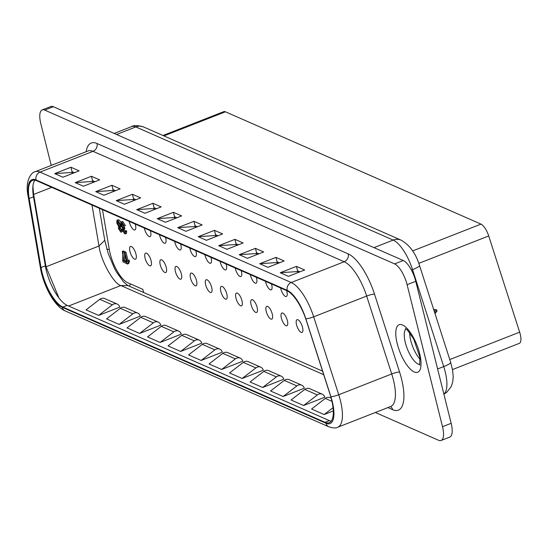 <?xml version="1.0" encoding="UTF-8"?>
<svg xmlns="http://www.w3.org/2000/svg" width="547" height="547" viewBox="0 0 547 547"><rect width="100%" height="100%" fill="white"/><g stroke="black" fill="none" stroke-linecap="round" stroke-linejoin="round"><path stroke-width="0.82" d="M162.979 135.485L223.737 111.663A12.444 4.479 68.6 0 1 225.426 111.793L480.97 224.12A12.444 4.479 68.6 0 1 488.71 235.948L519.65 332.159A12.444 4.479 68.6 0 1 519.308 343.366L452.499 369.567M433.614 309.308L436.636 309.882L437.012 311.058L434.995 313.609M143.629 292.488L142.849 289.356L127.649 282.676A26.14 9.408 68.6 0 1 109.304 249.473L102.474 209.658M210.889 257.309A6.844 2.462 68.6 0 1 210.629 263.23A6.844 2.462 68.6 0 1 204.934 254.69M195.751 250.656A6.844 2.462 68.6 0 1 195.484 256.577A6.844 2.462 68.6 0 1 189.788 248.037M241.179 270.621A6.844 2.462 68.6 0 1 240.912 276.543A6.844 2.462 68.6 0 1 235.224 268.003M226.034 263.969A6.844 2.462 68.6 0 1 225.767 269.89A6.844 2.462 68.6 0 1 220.079 261.35M150.316 230.684A6.844 2.462 68.6 0 1 150.056 236.605A6.844 2.462 68.6 0 1 144.36 228.065M135.177 224.031A6.844 2.462 68.6 0 1 134.911 229.952A6.844 2.462 68.6 0 1 129.215 221.412M180.606 243.996A6.844 2.462 68.6 0 1 180.339 249.917A6.844 2.462 68.6 0 1 174.65 241.377M165.461 237.343A6.844 2.462 68.6 0 1 165.194 243.265A6.844 2.462 68.6 0 1 159.505 234.725M271.462 283.934A6.844 2.462 68.6 0 1 271.203 289.855A6.844 2.462 68.6 0 1 265.507 281.315M256.324 277.281A6.844 2.462 68.6 0 1 256.058 283.202A6.844 2.462 68.6 0 1 250.362 274.662M286.607 290.594A6.844 2.462 68.6 0 1 286.341 296.515A6.844 2.462 68.6 0 1 280.652 287.975M191.963 273.158A6.844 2.462 68.6 0 1 196.229 279.674A6.844 2.462 68.6 0 1 196.038 285.835A6.844 2.462 68.6 0 1 191.245 280.358A6.844 2.462 68.6 0 1 191.04 273.09A6.844 2.462 68.6 0 1 191.963 273.158M176.825 266.505A6.844 2.462 68.6 0 1 181.084 273.015A6.844 2.462 68.6 0 1 180.893 279.175A6.844 2.462 68.6 0 1 176.1 273.705A6.844 2.462 68.6 0 1 175.895 266.43A6.844 2.462 68.6 0 1 176.825 266.505M161.68 259.846A6.844 2.462 68.6 0 1 165.939 266.362A6.844 2.462 68.6 0 1 165.748 272.522A6.844 2.462 68.6 0 1 160.955 267.045A6.844 2.462 68.6 0 1 160.75 259.777A6.844 2.462 68.6 0 1 161.68 259.846M146.534 253.193A6.844 2.462 68.6 0 1 150.794 259.702A6.844 2.462 68.6 0 1 150.603 265.863A6.844 2.462 68.6 0 1 145.81 260.393A6.844 2.462 68.6 0 1 145.605 253.117A6.844 2.462 68.6 0 1 146.534 253.193M131.389 246.533A6.844 2.462 68.6 0 1 135.656 253.049A6.844 2.462 68.6 0 1 135.465 259.21A6.844 2.462 68.6 0 1 130.671 253.733A6.844 2.462 68.6 0 1 130.466 246.465A6.844 2.462 68.6 0 1 131.389 246.533M297.971 319.756A6.844 2.462 68.6 0 1 302.231 326.265A6.844 2.462 68.6 0 1 302.04 332.426A6.844 2.462 68.6 0 1 297.247 326.956A6.844 2.462 68.6 0 1 297.042 319.68A6.844 2.462 68.6 0 1 297.971 319.756M282.826 313.096A6.844 2.462 68.6 0 1 287.086 319.612A6.844 2.462 68.6 0 1 286.895 325.773A6.844 2.462 68.6 0 1 282.102 320.296A6.844 2.462 68.6 0 1 281.896 313.028A6.844 2.462 68.6 0 1 282.826 313.096M267.681 306.443A6.844 2.462 68.6 0 1 271.941 312.952A6.844 2.462 68.6 0 1 271.75 319.113A6.844 2.462 68.6 0 1 266.957 313.643A6.844 2.462 68.6 0 1 266.751 306.368A6.844 2.462 68.6 0 1 267.681 306.443M252.536 299.783A6.844 2.462 68.6 0 1 256.803 306.299A6.844 2.462 68.6 0 1 256.611 312.46A6.844 2.462 68.6 0 1 251.818 306.983A6.844 2.462 68.6 0 1 251.613 299.715A6.844 2.462 68.6 0 1 252.536 299.783M237.398 293.13A6.844 2.462 68.6 0 1 241.658 299.64A6.844 2.462 68.6 0 1 241.466 305.8A6.844 2.462 68.6 0 1 236.673 300.33A6.844 2.462 68.6 0 1 236.468 293.055A6.844 2.462 68.6 0 1 237.398 293.13M222.253 286.471A6.844 2.462 68.6 0 1 226.513 292.987A6.844 2.462 68.6 0 1 226.321 299.147A6.844 2.462 68.6 0 1 221.528 293.671A6.844 2.462 68.6 0 1 221.323 286.402A6.844 2.462 68.6 0 1 222.253 286.471M207.108 279.818A6.844 2.462 68.6 0 1 211.368 286.327A6.844 2.462 68.6 0 1 211.176 292.488A6.844 2.462 68.6 0 1 206.383 287.018A6.844 2.462 68.6 0 1 206.178 279.743A6.844 2.462 68.6 0 1 207.108 279.818M122.343 223.395L122.555 224.68L124.648 227.477L124.887 228.714L123.178 229.002M124.019 229.056L125.502 232.277M123.697 229.077L123.082 230.513L124.422 232.701L124.894 231.073L125.974 230.649L126.719 231.135L126.432 233.514L124.737 233.863L122.378 230.171L122.562 228.174L120.784 224.824L120.914 221.856L121.735 221.966L124.306 226.014L123.656 225.89L122.008 223.169L121.53 223.108M120.914 221.856L122.815 221.542L125.386 225.59L124.306 226.014M118.384 221.651L118.596 222.937L120.682 225.733L120.928 226.971L119.219 227.265M120.06 227.313L121.543 230.533M119.731 227.333L119.116 228.776L120.463 230.957L120.935 229.33L122.213 229.043M122.774 231.436L120.771 232.119L118.412 228.427L118.596 226.431L116.826 223.08L116.949 220.12L117.769 220.222L120.34 224.27L119.69 224.147L118.049 221.426L117.571 221.364M116.949 220.12L118.849 219.798L120.737 221.979M128.032 260.495L129.113 260.071L129.461 261.452L128.586 263.668L127.054 263.9L124.135 252.201L124.832 252.509L127.102 261.623L128.032 260.495L128.381 261.876L127.499 264.092M124.135 252.201L125.222 251.777L125.913 252.085L128.012 260.502M122.289 251.388L122.979 251.695L123.554 260.898L126.268 262.095L126.63 263.551L123.048 261.972L122.754 260.796L122.822 254.458L122.289 251.388L123.369 250.964L124.06 251.264L124.265 252.153M124.654 254.266L124.634 260.475L126.398 261.254M286.854 290.703A31.117 11.2 68.6 0 1 306.217 320.282L330.128 394.633A31.117 11.2 68.6 0 1 329.267 422.653A31.117 11.2 68.6 0 1 325.048 422.318L62.85 307.072A31.117 11.2 68.6 0 1 41.011 267.551L29.169 198.506A31.117 11.2 68.6 0 1 32.512 180.421A31.117 11.2 68.6 0 1 36.731 180.756L286.854 290.703M375.365 412.493L438.591 440.28A18.673 6.721 -111.4 0 0 441.121 440.485A18.673 6.721 -111.4 0 0 442.509 426.708L407.098 284.686A18.673 6.721 -111.4 0 0 394.613 263.9L44.731 110.111A18.673 6.721 -111.4 0 0 42.194 109.906A18.673 6.721 -111.4 0 0 40.813 123.684L51.22 165.413M201.132 360.466L222.308 352.165A5.6 4.916 113.7 0 0 219.744 349.143A5.6 4.916 113.7 0 0 214.862 349.882L201.132 360.466L188.558 354.941L202.287 344.35A5.6 4.916 -66.3 0 1 207.169 343.612L219.744 349.143M180.633 351.454L201.802 343.154A5.6 4.916 113.7 0 0 199.245 340.131A5.6 4.916 113.7 0 0 194.363 340.87L180.633 351.454L168.059 345.93L181.789 335.345A5.6 4.916 -66.3 0 1 186.671 334.6L199.245 340.131M160.127 342.449L181.303 334.142A5.6 4.916 113.7 0 0 178.746 331.12A5.6 4.916 113.7 0 0 173.864 331.858L160.127 342.449L147.553 336.918L161.29 326.333A5.6 4.916 -66.3 0 1 166.172 325.588L178.746 331.12M139.629 333.438L160.804 325.13A5.6 4.916 113.7 0 0 158.24 322.108A5.6 4.916 113.7 0 0 153.358 322.846L139.629 333.438L127.054 327.906L140.784 317.322A5.6 4.916 -66.3 0 1 145.666 316.583L158.24 322.108M119.13 324.426L140.299 316.118A5.6 4.916 113.7 0 0 137.741 313.096A5.6 4.916 113.7 0 0 132.859 313.834L119.13 324.426L106.556 318.894L120.285 308.31A5.6 4.916 -66.3 0 1 125.167 307.571L137.741 313.096M98.624 315.414L119.8 307.106A5.6 4.916 113.7 0 0 117.243 304.084A5.6 4.916 113.7 0 0 112.361 304.823L98.624 315.414L86.05 309.882L99.786 299.298A5.6 4.916 -66.3 0 1 104.668 298.559L117.243 304.084M221.631 369.478L242.806 361.177A5.6 4.916 -66.3 0 0 240.249 358.155L227.675 352.624A5.6 4.916 113.7 0 0 222.793 353.362L209.057 363.953L221.631 369.478L235.367 358.894A5.6 4.916 -66.3 0 1 240.249 358.155M242.136 378.49L263.305 370.189A5.6 4.916 -66.3 0 0 260.748 367.16L248.174 361.635A5.6 4.916 113.7 0 0 243.292 362.374L229.562 372.965L242.136 378.49L255.866 367.905A5.6 4.916 -66.3 0 1 260.748 367.16M262.635 387.502L283.811 379.201A5.6 4.916 -66.3 0 0 281.247 376.172L268.673 370.647A5.6 4.916 113.7 0 0 263.791 371.386L250.061 381.977L262.635 387.502L276.365 376.917A5.6 4.916 -66.3 0 1 281.247 376.172M283.134 396.513L304.31 388.213A5.6 4.916 -66.3 0 0 301.753 385.184L289.178 379.659A5.6 4.916 113.7 0 0 284.296 380.397L270.56 390.989L283.134 396.513L296.871 385.922A5.6 4.916 -66.3 0 1 301.753 385.184M303.64 405.525L324.809 397.218A5.6 4.916 -66.3 0 0 322.251 394.196L309.677 388.671A5.6 4.916 113.7 0 0 304.795 389.409L291.066 400.001L303.64 405.525L317.369 394.934A5.6 4.916 -66.3 0 1 322.251 394.196M331.161 398.113L330.176 397.683A5.6 4.916 113.7 0 0 325.294 398.421L311.564 409.012L324.139 414.537L333.301 410.941M58.891 297.896L46.03 266.786L99.007 246.013C100.641 260.283 113.762 284.023 120.846 285.534L323.721 374.709M331.181 421.176A31.117 11.2 68.6 0 1 329.369 420.622L67.178 305.376A31.117 11.2 68.6 0 1 45.339 265.856L33.497 196.811A31.117 11.2 68.6 0 1 34.919 180.202M45.538 267.647L46.03 266.786L33.62 194.431L33.128 195.293M91.978 205.043L99.007 246.013L104.757 240.297M51.705 187.341L33.62 194.431L32.909 186.315M324.139 414.537L333.048 407.665M420.117 359.283A19.295 6.94 68.6 0 1 410.742 340.521A19.295 6.94 68.6 0 1 409.655 332.603M54.721 173.618L70.939 167.252L79.137 170.862L62.919 177.221L54.721 173.618L71.472 172.462A0.622 0.547 -66.3 0 0 72.033 171.642L70.939 167.252M75.219 182.63L91.438 176.264L99.636 179.867L83.424 186.233L75.219 182.63L91.971 181.474A0.622 0.547 -66.3 0 0 92.532 180.654L91.438 176.264M95.725 191.635L111.937 185.276L120.142 188.879L103.923 195.245L95.725 191.635L112.477 190.486A0.622 0.547 -66.3 0 0 113.031 189.659L111.937 185.276M116.224 200.646L132.442 194.288L140.641 197.891L124.422 204.257L116.224 200.646L132.976 199.491A0.622 0.547 -66.3 0 0 133.536 198.67L132.442 194.288M136.723 209.658L152.941 203.299L161.139 206.903L144.928 213.262L136.723 209.658L153.475 208.503A0.622 0.547 -66.3 0 0 154.035 207.682L152.941 203.299M157.228 218.67L173.44 212.311L181.645 215.915L165.426 222.273L157.228 218.67L173.98 217.515A0.622 0.547 -66.3 0 0 174.534 216.694L173.44 212.311M304.652 269.986L288.433 276.344L280.228 272.741L296.447 266.375L304.652 269.986M284.146 260.974L267.927 267.333L259.729 263.729L275.948 257.37L284.146 260.974M263.647 251.962L247.429 258.321L239.23 254.717L255.449 248.359L263.647 251.962M243.148 242.95L226.93 249.309L218.732 245.706L234.943 239.347L243.148 242.95M222.643 233.938L206.431 240.297L198.226 236.694L214.445 230.335L222.643 233.938M202.144 224.926L185.925 231.285L177.727 227.682L193.946 221.323L202.144 224.926M177.727 227.682L194.479 226.526A0.622 0.547 113.7 0 0 195.04 225.706L193.946 221.323M198.226 236.694L214.978 235.538A0.622 0.547 113.7 0 0 215.539 234.718L214.445 230.335M218.732 245.706L235.477 244.55A0.622 0.547 113.7 0 0 236.037 243.73L234.943 239.347M239.23 254.717L255.982 253.562A0.622 0.547 113.7 0 0 256.543 252.741L255.449 248.359M259.729 263.729L276.481 262.574A0.622 0.547 113.7 0 0 277.042 261.753L275.948 257.37M280.228 272.741L296.98 271.585A0.622 0.547 113.7 0 0 297.541 270.765L296.447 266.375M124.06 251.264L122.979 251.695M124.634 260.475L123.554 260.898M129.461 261.452L128.381 261.876M125.913 252.085L124.832 252.509M118.049 221.426L117.509 223.361L119.602 226.157L119.848 227.395M120.935 229.33L121.673 229.822L121.393 232.195M120.682 225.733L119.602 226.157M122.261 229.59L121.673 229.822M122.008 223.169L121.475 225.104L123.567 227.901L123.807 229.138M124.894 231.073L125.639 231.559L125.352 233.938M126.719 231.135L125.639 231.559M123.567 227.901L124.648 227.477M42.194 109.906L50.844 106.515A18.673 6.721 68.6 0 1 53.38 106.72L403.262 260.509A18.673 6.721 68.6 0 1 415.747 281.295L451.159 423.316A18.673 6.721 68.6 0 1 449.771 437.094L441.121 440.485M412.65 250.916L480.97 224.12M163.936 135.909L225.426 111.793M519.65 332.159L449.771 359.564M418.797 263.367L488.71 235.948M434.53 312.159L437.012 311.058M436.636 309.882L434.154 310.99M330.887 396.671L305.828 318.757A29.873 10.749 -111.4 0 0 287.243 290.361L36.061 179.956A29.873 10.749 -111.4 0 0 28.8 196.988L41.21 269.343A29.873 10.749 -111.4 0 0 62.173 307.284A6.222 5.463 113.7 0 0 65.079 310.86L328.911 426.831A6.222 5.463 -66.3 0 1 326.012 423.255A29.873 10.749 -111.4 0 0 330.887 396.671A6.222 0.998 -17.8 0 0 338.737 394.743L391.714 373.963A36.095 12.991 68.6 0 1 390.715 406.476L337.738 427.248A36.095 12.991 -111.4 0 0 338.737 394.743L313.677 316.829A36.095 12.991 -111.4 0 0 291.223 282.519L344.2 261.74L93.011 151.328A6.222 5.463 113.7 0 0 96.99 143.485L348.179 253.89A42.324 15.227 68.6 0 1 374.504 294.115L399.563 372.028A42.324 15.227 68.6 0 1 392.65 409.689L387.871 407.59M62.173 307.284L326.012 423.255M390.531 406.544A6.222 5.463 -66.3 0 1 392.65 409.689M348.179 253.89A6.222 5.463 -66.3 0 1 344.2 261.74A36.095 12.991 68.6 0 1 366.654 296.05L391.714 373.963A6.222 0.998 162.2 0 1 399.563 372.028M41.21 269.343A6.222 2.892 170.3 0 1 40.478 268.235M305.828 318.757A6.222 0.998 -17.8 0 0 313.677 316.829L366.654 296.05A6.222 0.998 162.2 0 1 374.504 294.115M397.197 343.564A25.518 9.183 68.6 0 1 408.937 330.614A25.518 9.183 68.6 0 1 419.077 371.283A25.518 9.183 68.6 0 1 397.197 343.564M86.118 151.724A42.324 15.227 68.6 0 1 96.99 143.485M127.923 285.589L120.846 285.534L68.621 306.012M329.369 420.622L325.048 422.318M62.85 307.072L67.178 305.376M41.011 267.551L45.339 265.856M29.169 198.506L33.497 196.811M325.294 398.421L331.967 401.354M304.795 389.409L317.369 394.934M284.296 380.397L296.871 385.922M263.791 371.386L276.365 376.917M243.292 362.374L255.866 367.905M222.793 353.362L235.367 358.894M112.361 304.823L99.786 299.298M132.859 313.834L120.285 308.31M153.358 322.846L140.784 317.322M173.864 331.858L161.29 326.333M194.363 340.87L181.789 335.345M214.862 349.882L202.287 344.35M405.983 328.891A19.295 6.94 -111.4 0 0 405.334 342.641A19.295 6.94 -111.4 0 0 419.952 364.507M287.243 290.361A6.222 5.463 -66.3 0 1 291.223 282.519L40.034 172.107A6.222 5.463 -66.3 0 0 36.061 179.956M93.011 151.328L40.034 172.107A36.095 12.991 68.6 0 0 35.138 171.717L88.115 150.938A36.095 12.991 -111.4 0 1 93.011 151.328M28.8 196.988A6.222 2.892 170.3 0 1 28.068 195.881M195.04 225.706L197.453 226.766M194.479 226.526L196.168 227.272M215.539 234.718L217.952 235.778M214.978 235.538L216.667 236.283M236.037 243.73L238.451 244.789M235.477 244.55L237.172 245.295M256.543 252.741L258.957 253.801M255.982 253.562L257.671 254.307M277.042 261.753L279.455 262.813M276.481 262.574L278.17 263.319M297.541 270.765L299.954 271.825M296.98 271.585L298.676 272.324M175.669 218.26L173.98 217.515M176.948 217.754L174.534 216.694M155.163 209.248L153.475 208.503M156.449 208.742L154.035 207.682M134.665 200.236L132.976 199.491M135.95 199.737L133.536 198.67M114.166 191.224L112.477 190.486M115.444 190.725L113.031 189.659M93.66 182.213L91.971 181.474M94.946 181.713L92.532 180.654M73.161 173.201L71.472 172.462M74.447 172.702L72.033 171.642M120.203 228.352L119.116 228.776M118.849 219.798L117.769 220.222M118.596 222.937L117.509 223.361M119.164 226.109L120.244 225.685M124.162 230.089L123.082 230.513M122.815 221.542L121.735 221.966M122.555 224.68L121.475 225.104M124.21 227.422L123.123 227.846M53.38 106.72L44.731 110.111M394.613 263.9L403.262 260.509M415.747 281.295L407.098 284.686M442.509 426.708L451.159 423.316M143.697 127.013A12.444 10.919 113.7 0 0 135.8 126.938L116.552 134.487M443.856 394.038A31.117 11.2 -111.4 0 0 443.72 366.572A12.444 1.99 162.2 0 0 450.68 362.381L419.515 265.466C415.877 253.507 409.724 245.063 401.06 240.133L143.663 127C137.755 125.263 133.728 125.133 131.574 126.603A31.117 11.2 68.6 0 1 135.8 126.938L393.19 240.078L373.95 247.627M401.06 240.133A12.444 10.919 113.7 0 0 393.19 240.078A31.117 11.2 -111.4 0 1 412.554 269.657A12.444 1.99 162.2 0 0 419.522 265.5M437.607 368.972L443.72 366.572L412.554 269.657L411.447 270.088M130.589 283.968L129.277 286.184M106.843 249.165L109.304 249.487M328.911 426.831C333.355 428.171 336.296 428.308 337.738 427.248M65.079 310.86C54.249 306.279 43.493 285.527 40.485 268.276L28.075 195.922C24.629 180.045 32.034 171.881 35.138 171.717M104.75 240.222L108.149 253.357L114.535 268.502L116.634 272.276L123.533 281.89L127.93 285.582L322.573 371.146M99.274 208.25L104.757 240.195M419.734 365.164L419.836 357.006L413.607 338.839L407.433 330.087L405.375 328.556M131.574 126.603L114.159 133.434M450.68 362.381L452.663 370.524L453.196 376.63L452.745 381.861L451.213 386.633L446.66 392.418L443.884 394.155"/></g></svg>
